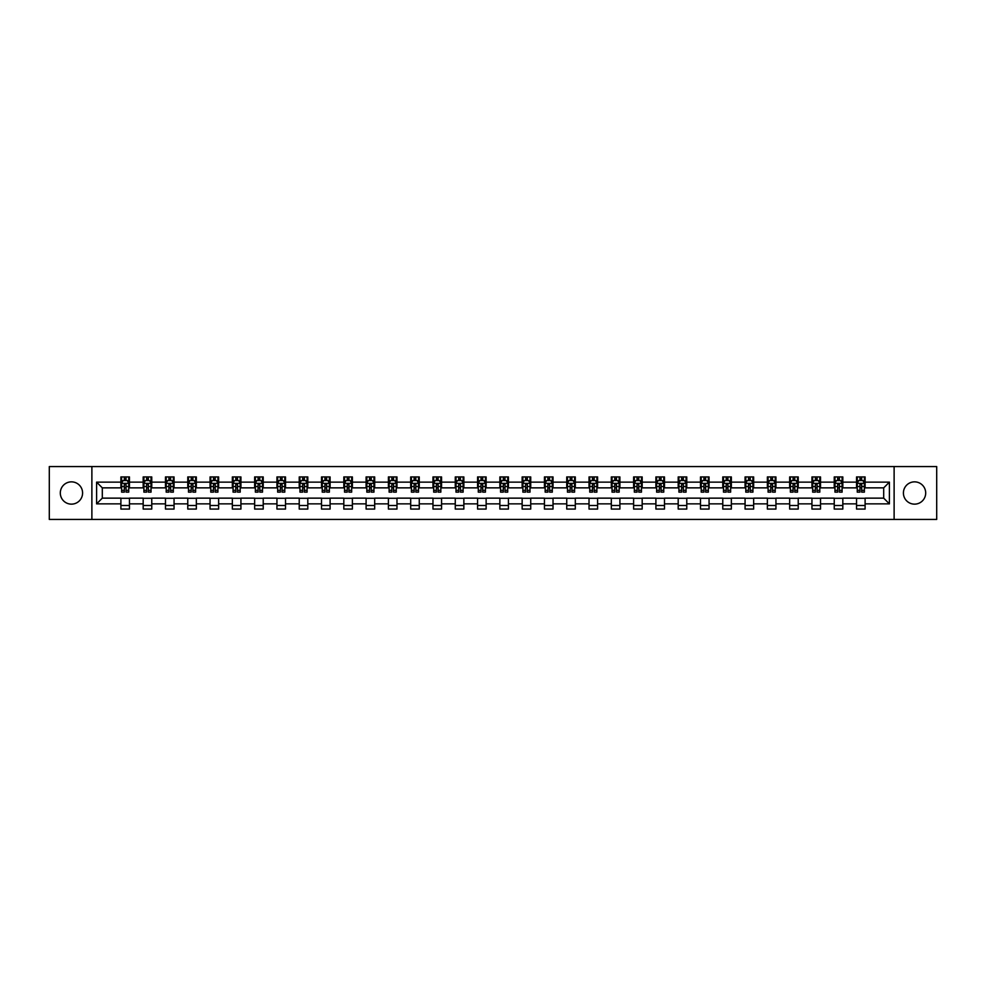 <?xml version="1.0" encoding="UTF-8"?>
<svg xmlns="http://www.w3.org/2000/svg" width="986" height="986" viewBox="0 0 986 986"><rect width="100%" height="100%" fill="white"/><g stroke="black" fill="none" stroke-linecap="round" stroke-linejoin="round"><path stroke-width="1.48" d="M914.552 481.858A11.142 11.142 0 0 0 903.41 493A11.142 11.142 0 0 0 914.552 504.142A11.142 11.142 0 0 0 925.694 493A11.142 11.142 0 0 0 914.552 481.858M71.448 481.858A11.142 11.142 0 0 0 60.306 493A11.142 11.142 0 0 0 71.448 504.142A11.142 11.142 0 0 0 82.59 493A11.142 11.142 0 0 0 71.448 481.858M894.117 519.437L936.7 519.437L936.7 466.563L894.117 466.563L894.117 519.437L91.883 519.437L91.883 466.563L49.3 466.563L49.3 519.437L91.883 519.437M894.117 466.563L91.883 466.563M865.104 482.142L865.104 476.928L856.538 476.928L856.538 482.142L842.82 482.142L842.82 476.928L834.242 476.928L834.242 482.142L820.525 482.142L820.525 476.928L811.946 476.928L811.946 482.142L798.229 482.142L798.229 476.928L789.663 476.928L789.663 482.142L775.945 482.142L775.945 476.928L767.367 476.928L767.367 482.142L753.649 482.142L753.649 476.928L745.071 476.928L745.071 482.142L731.353 482.142L731.353 476.928L722.775 476.928L722.775 482.142L709.057 482.142L709.057 476.928L700.491 476.928L700.491 482.142L686.774 482.142L686.774 476.928L678.195 476.928L678.195 482.142L664.478 482.142L664.478 476.928L655.9 476.928L655.9 482.142L642.182 482.142L642.182 476.928L633.616 476.928L633.616 482.142L619.898 482.142L619.898 476.928L611.32 476.928L611.32 482.142L597.602 482.142L597.602 476.928L589.024 476.928L589.024 482.142L575.306 482.142L575.306 476.928L566.74 476.928L566.74 482.142L553.023 482.142L553.023 476.928L544.445 476.928L544.445 482.142L530.727 482.142L530.727 476.928L522.149 476.928L522.149 482.142L508.431 482.142L508.431 476.928L499.865 476.928L499.865 482.142L486.135 482.142L486.135 476.928L477.569 476.928L477.569 482.142L463.851 482.142L463.851 476.928L455.273 476.928L455.273 482.142L441.555 482.142L441.555 476.928L432.977 476.928L432.977 482.142L419.26 482.142L419.26 476.928L410.694 476.928L410.694 482.142L396.976 482.142L396.976 476.928L388.398 476.928L388.398 482.142L374.68 482.142L374.68 476.928L366.102 476.928L366.102 482.142L352.384 482.142L352.384 476.928L343.818 476.928L343.818 482.142L330.1 482.142L330.1 476.928L321.522 476.928L321.522 482.142L307.805 482.142L307.805 476.928L299.226 476.928L299.226 482.142L285.509 482.142L285.509 476.928L276.943 476.928L276.943 482.142L263.225 482.142L263.225 476.928L254.647 476.928L254.647 482.142L240.929 482.142L240.929 476.928L232.351 476.928L232.351 482.142L218.633 482.142L218.633 476.928L210.055 476.928L210.055 482.142L196.337 482.142L196.337 476.928L187.771 476.928L187.771 482.142L174.054 482.142L174.054 476.928L165.475 476.928L165.475 482.142L151.758 482.142L151.758 476.928L143.18 476.928L143.18 482.142L129.462 482.142L129.462 476.928L120.896 476.928L120.896 482.142L96.603 482.142L96.603 503.858L102.31 498.14L120.896 498.14L120.896 509.072L129.462 509.072L129.462 498.14L143.18 498.14L143.18 509.072L151.758 509.072L151.758 498.14L165.475 498.14L165.475 509.072L174.054 509.072L174.054 498.14L187.771 498.14L187.771 509.072L196.337 509.072L196.337 498.14L210.055 498.14L210.055 509.072L218.633 509.072L218.633 498.14L232.351 498.14L232.351 509.072L240.929 509.072L240.929 498.14L254.647 498.14L254.647 509.072L263.225 509.072L263.225 498.14L276.943 498.14L276.943 509.072L285.509 509.072L285.509 498.14L299.226 498.14L299.226 509.072L307.805 509.072L307.805 498.14L321.522 498.14L321.522 509.072L330.1 509.072L330.1 498.14L343.818 498.14L343.818 509.072L352.384 509.072L352.384 498.14L366.102 498.14L366.102 509.072L374.68 509.072L374.68 498.14L388.398 498.14L388.398 509.072L396.976 509.072L396.976 498.14L410.694 498.14L410.694 509.072L419.26 509.072L419.26 498.14L432.977 498.14L432.977 509.072L441.555 509.072L441.555 498.14L455.273 498.14L455.273 509.072L463.851 509.072L463.851 498.14L477.569 498.14L477.569 509.072L486.135 509.072L486.135 498.14L499.865 498.14L499.865 509.072L508.431 509.072L508.431 498.14L522.149 498.14L522.149 509.072L530.727 509.072L530.727 498.14L544.445 498.14L544.445 509.072L553.023 509.072L553.023 498.14L566.74 498.14L566.74 509.072L575.306 509.072L575.306 498.14L589.024 498.14L589.024 509.072L597.602 509.072L597.602 498.14L611.32 498.14L611.32 509.072L619.898 509.072L619.898 498.14L633.616 498.14L633.616 509.072L642.182 509.072L642.182 498.14L655.9 498.14L655.9 509.072L664.478 509.072L664.478 498.14L678.195 498.14L678.195 509.072L686.774 509.072L686.774 498.14L700.491 498.14L700.491 509.072L709.057 509.072L709.057 498.14L722.775 498.14L722.775 509.072L731.353 509.072L731.353 498.14L745.071 498.14L745.071 509.072L753.649 509.072L753.649 498.14L767.367 498.14L767.367 509.072L775.945 509.072L775.945 498.14L789.663 498.14L789.663 509.072L798.229 509.072L798.229 498.14L811.946 498.14L811.946 509.072L820.525 509.072L820.525 498.14L834.242 498.14L834.242 509.072L842.82 509.072L842.82 498.14L856.538 498.14L856.538 509.072L865.104 509.072L865.104 498.14L883.69 498.14L883.69 487.86L865.104 487.86L865.104 482.142L889.397 482.142L889.397 503.858L865.104 503.858M856.538 503.858L842.82 503.858M834.242 503.858L820.525 503.858M811.946 503.858L798.229 503.858M789.663 503.858L775.945 503.858M767.367 503.858L753.649 503.858M745.071 503.858L731.353 503.858M722.775 503.858L709.057 503.858M700.491 503.858L686.774 503.858M678.195 503.858L664.478 503.858M655.9 503.858L642.182 503.858M633.616 503.858L619.898 503.858M611.32 503.858L597.602 503.858M589.024 503.858L575.306 503.858M566.74 503.858L553.023 503.858M544.445 503.858L530.727 503.858M522.149 503.858L508.431 503.858M499.865 503.858L486.135 503.858M477.569 503.858L463.851 503.858M455.273 503.858L441.555 503.858M432.977 503.858L419.26 503.858M410.694 503.858L396.976 503.858M388.398 503.858L374.68 503.858M366.102 503.858L352.384 503.858M343.818 503.858L330.1 503.858M321.522 503.858L307.805 503.858M299.226 503.858L285.509 503.858M276.943 503.858L263.225 503.858M254.647 503.858L240.929 503.858M232.351 503.858L218.633 503.858M210.055 503.858L196.337 503.858M187.771 503.858L174.054 503.858M165.475 503.858L151.758 503.858M143.18 503.858L129.462 503.858M120.896 503.858L96.603 503.858M856.538 482.142L856.538 487.86L842.82 487.86L842.82 482.142M834.242 482.142L834.242 487.86L820.525 487.86L820.525 482.142M811.946 482.142L811.946 487.86L798.229 487.86L798.229 482.142M789.663 482.142L789.663 487.86L775.945 487.86L775.945 482.142M767.367 482.142L767.367 487.86L753.649 487.86L753.649 482.142M745.071 482.142L745.071 487.86L731.353 487.86L731.353 482.142M722.775 482.142L722.775 487.86L709.057 487.86L709.057 482.142M700.491 482.142L700.491 487.86L686.774 487.86L686.774 482.142M678.195 482.142L678.195 487.86L664.478 487.86L664.478 482.142M655.9 482.142L655.9 487.86L642.182 487.86L642.182 482.142M633.616 482.142L633.616 487.86L619.898 487.86L619.898 482.142M611.32 482.142L611.32 487.86L597.602 487.86L597.602 482.142M589.024 482.142L589.024 487.86L575.306 487.86L575.306 482.142M566.74 482.142L566.74 487.86L553.023 487.86L553.023 482.142M544.445 482.142L544.445 487.86L530.727 487.86L530.727 482.142M522.149 482.142L522.149 487.86L508.431 487.86L508.431 482.142M499.865 482.142L499.865 487.86L486.135 487.86L486.135 482.142M477.569 482.142L477.569 487.86L463.851 487.86L463.851 482.142M455.273 482.142L455.273 487.86L441.555 487.86L441.555 482.142M432.977 482.142L432.977 487.86L419.26 487.86L419.26 482.142M410.694 482.142L410.694 487.86L396.976 487.86L396.976 482.142M388.398 482.142L388.398 487.86L374.68 487.86L374.68 482.142M366.102 482.142L366.102 487.86L352.384 487.86L352.384 482.142M343.818 482.142L343.818 487.86L330.1 487.86L330.1 482.142M321.522 482.142L321.522 487.86L307.805 487.86L307.805 482.142M299.226 482.142L299.226 487.86L285.509 487.86L285.509 482.142M276.943 482.142L276.943 487.86L263.225 487.86L263.225 482.142M254.647 482.142L254.647 487.86L240.929 487.86L240.929 482.142M232.351 482.142L232.351 487.86L218.633 487.86L218.633 482.142M210.055 482.142L210.055 487.86L196.337 487.86L196.337 482.142M187.771 482.142L187.771 487.86L174.054 487.86L174.054 482.142M165.475 482.142L165.475 487.86L151.758 487.86L151.758 482.142M143.18 482.142L143.18 487.86L129.462 487.86L129.462 482.142M120.896 482.142L120.896 487.86L102.31 487.86L96.603 482.142M102.31 487.86L102.31 498.14M889.397 503.858L883.69 498.14M883.69 487.86L889.397 482.142M120.896 480.502L121.611 480.502M124.322 480.502L126.035 480.502M128.747 480.502L129.462 480.502M120.896 487.713L121.611 487.713M124.322 487.713L126.035 487.713M128.747 487.713L129.462 487.713M120.896 498.287L129.462 498.287M120.896 505.498L129.462 505.498M143.18 498.287L151.758 498.287M143.18 505.498L151.758 505.498M143.18 480.502L143.894 480.502M146.618 480.502L148.331 480.502M151.043 480.502L151.758 480.502M143.18 487.713L143.894 487.713M146.618 487.713L148.331 487.713M151.043 487.713L151.758 487.713M165.475 498.287L174.054 498.287M165.475 505.498L174.054 505.498M165.475 480.502L166.19 480.502M168.902 480.502L170.615 480.502M173.339 480.502L174.054 480.502M165.475 487.713L166.19 487.713M168.902 487.713L170.615 487.713M173.339 487.713L174.054 487.713M187.771 498.287L196.337 498.287M187.771 505.498L196.337 505.498M187.771 480.502L188.486 480.502M191.198 480.502L192.911 480.502M195.622 480.502L196.337 480.502M187.771 487.713L188.486 487.713M191.198 487.713L192.911 487.713M195.622 487.713L196.337 487.713M210.055 498.287L218.633 498.287M210.055 505.498L218.633 505.498M210.055 480.502L210.77 480.502M213.494 480.502L215.207 480.502M217.918 480.502L218.633 480.502M210.055 487.713L210.77 487.713M213.494 487.713L215.207 487.713M217.918 487.713L218.633 487.713M232.351 498.287L240.929 498.287M232.351 505.498L240.929 505.498M232.351 480.502L233.066 480.502M235.777 480.502L237.503 480.502M240.214 480.502L240.929 480.502M232.351 487.713L233.066 487.713M235.777 487.713L237.503 487.713M240.214 487.713L240.929 487.713M254.647 498.287L263.225 498.287M254.647 505.498L263.225 505.498M254.647 480.502L255.362 480.502M258.073 480.502L259.786 480.502M262.51 480.502L263.225 480.502M254.647 487.713L255.362 487.713M258.073 487.713L259.786 487.713M262.51 487.713L263.225 487.713M276.943 498.287L285.509 498.287M276.943 505.498L285.509 505.498M276.943 480.502L277.658 480.502M280.369 480.502L282.082 480.502M284.794 480.502L285.509 480.502M276.943 487.713L277.658 487.713M280.369 487.713L282.082 487.713M284.794 487.713L285.509 487.713M299.226 498.287L307.805 498.287M299.226 505.498L307.805 505.498M299.226 480.502L299.941 480.502M302.665 480.502L304.378 480.502M307.09 480.502L307.805 480.502M299.226 487.713L299.941 487.713M302.665 487.713L304.378 487.713M307.09 487.713L307.805 487.713M321.522 498.287L330.1 498.287M321.522 505.498L330.1 505.498M321.522 480.502L322.237 480.502M324.949 480.502L326.662 480.502M329.386 480.502L330.1 480.502M321.522 487.713L322.237 487.713M324.949 487.713L326.662 487.713M329.386 487.713L330.1 487.713M343.818 498.287L352.384 498.287M343.818 505.498L352.384 505.498M343.818 480.502L344.533 480.502M347.245 480.502L348.958 480.502M351.669 480.502L352.384 480.502M343.818 487.713L344.533 487.713M347.245 487.713L348.958 487.713M351.669 487.713L352.384 487.713M366.102 498.287L374.68 498.287M366.102 505.498L374.68 505.498M366.102 480.502L366.817 480.502M369.54 480.502L371.254 480.502M373.965 480.502L374.68 480.502M366.102 487.713L366.817 487.713M369.54 487.713L371.254 487.713M373.965 487.713L374.68 487.713M388.398 498.287L396.976 498.287M388.398 505.498L396.976 505.498M388.398 480.502L389.113 480.502M391.824 480.502L393.537 480.502M396.261 480.502L396.976 480.502M388.398 487.713L389.113 487.713M391.824 487.713L393.537 487.713M396.261 487.713L396.976 487.713M410.694 498.287L419.26 498.287M410.694 505.498L419.26 505.498M410.694 480.502L411.409 480.502M414.12 480.502L415.833 480.502M418.545 480.502L419.26 480.502M410.694 487.713L411.409 487.713M414.12 487.713L415.833 487.713M418.545 487.713L419.26 487.713M432.977 498.287L441.555 498.287M432.977 505.498L441.555 505.498M432.977 480.502L433.692 480.502M436.416 480.502L438.129 480.502M440.841 480.502L441.555 480.502M432.977 487.713L433.692 487.713M436.416 487.713L438.129 487.713M440.841 487.713L441.555 487.713M455.273 498.287L463.851 498.287M455.273 505.498L463.851 505.498M455.273 480.502L455.988 480.502M458.7 480.502L460.425 480.502M463.137 480.502L463.851 480.502M455.273 487.713L455.988 487.713M458.7 487.713L460.425 487.713M463.137 487.713L463.851 487.713M477.569 498.287L486.135 498.287M477.569 505.498L486.135 505.498M477.569 480.502L478.284 480.502M480.995 480.502L482.709 480.502M485.432 480.502L486.135 480.502M477.569 487.713L478.284 487.713M480.995 487.713L482.709 487.713M485.432 487.713L486.135 487.713M499.865 498.287L508.431 498.287M499.865 505.498L508.431 505.498M499.865 480.502L500.568 480.502M503.291 480.502L505.005 480.502M507.716 480.502L508.431 480.502M499.865 487.713L500.568 487.713M503.291 487.713L505.005 487.713M507.716 487.713L508.431 487.713M522.149 498.287L530.727 498.287M522.149 505.498L530.727 505.498M522.149 480.502L522.863 480.502M525.575 480.502L527.3 480.502M530.012 480.502L530.727 480.502M522.149 487.713L522.863 487.713M525.575 487.713L527.3 487.713M530.012 487.713L530.727 487.713M544.445 498.287L553.023 498.287M544.445 505.498L553.023 505.498M544.445 480.502L545.159 480.502M547.871 480.502L549.584 480.502M552.308 480.502L553.023 480.502M544.445 487.713L545.159 487.713M547.871 487.713L549.584 487.713M552.308 487.713L553.023 487.713M566.74 498.287L575.306 498.287M566.74 505.498L575.306 505.498M566.74 480.502L567.455 480.502M570.167 480.502L571.88 480.502M574.591 480.502L575.306 480.502M566.74 487.713L567.455 487.713M570.167 487.713L571.88 487.713M574.591 487.713L575.306 487.713M589.024 498.287L597.602 498.287M589.024 505.498L597.602 505.498M589.024 480.502L589.739 480.502M592.463 480.502L594.176 480.502M596.887 480.502L597.602 480.502M589.024 487.713L589.739 487.713M592.463 487.713L594.176 487.713M596.887 487.713L597.602 487.713M611.32 498.287L619.898 498.287M611.32 505.498L619.898 505.498M611.32 480.502L612.035 480.502M614.746 480.502L616.46 480.502M619.183 480.502L619.898 480.502M611.32 487.713L612.035 487.713M614.746 487.713L616.46 487.713M619.183 487.713L619.898 487.713M633.616 498.287L642.182 498.287M633.616 505.498L642.182 505.498M633.616 480.502L634.331 480.502M637.042 480.502L638.755 480.502M641.467 480.502L642.182 480.502M633.616 487.713L634.331 487.713M637.042 487.713L638.755 487.713M641.467 487.713L642.182 487.713M655.9 498.287L664.478 498.287M655.9 505.498L664.478 505.498M655.9 480.502L656.614 480.502M659.338 480.502L661.051 480.502M663.763 480.502L664.478 480.502M655.9 487.713L656.614 487.713M659.338 487.713L661.051 487.713M663.763 487.713L664.478 487.713M678.195 498.287L686.774 498.287M678.195 505.498L686.774 505.498M678.195 480.502L678.91 480.502M681.622 480.502L683.335 480.502M686.059 480.502L686.774 480.502M678.195 487.713L678.91 487.713M681.622 487.713L683.335 487.713M686.059 487.713L686.774 487.713M700.491 498.287L709.057 498.287M700.491 505.498L709.057 505.498M700.491 480.502L701.206 480.502M703.918 480.502L705.631 480.502M708.342 480.502L709.057 480.502M700.491 487.713L701.206 487.713M703.918 487.713L705.631 487.713M708.342 487.713L709.057 487.713M722.775 498.287L731.353 498.287M722.775 505.498L731.353 505.498M722.775 480.502L723.49 480.502M726.214 480.502L727.927 480.502M730.638 480.502L731.353 480.502M722.775 487.713L723.49 487.713M726.214 487.713L727.927 487.713M730.638 487.713L731.353 487.713M745.071 498.287L753.649 498.287M745.071 505.498L753.649 505.498M745.071 480.502L745.786 480.502M748.497 480.502L750.223 480.502M752.934 480.502L753.649 480.502M745.071 487.713L745.786 487.713M748.497 487.713L750.223 487.713M752.934 487.713L753.649 487.713M767.367 498.287L775.945 498.287M767.367 505.498L775.945 505.498M767.367 480.502L768.082 480.502M770.793 480.502L772.506 480.502M775.23 480.502L775.945 480.502M767.367 487.713L768.082 487.713M770.793 487.713L772.506 487.713M775.23 487.713L775.945 487.713M789.663 498.287L798.229 498.287M789.663 505.498L798.229 505.498M789.663 480.502L790.378 480.502M793.089 480.502L794.802 480.502M797.514 480.502L798.229 480.502M789.663 487.713L790.378 487.713M793.089 487.713L794.802 487.713M797.514 487.713L798.229 487.713M811.946 498.287L820.525 498.287M811.946 505.498L820.525 505.498M811.946 480.502L812.661 480.502M815.385 480.502L817.098 480.502M819.81 480.502L820.525 480.502M811.946 487.713L812.661 487.713M815.385 487.713L817.098 487.713M819.81 487.713L820.525 487.713M834.242 498.287L842.82 498.287M834.242 505.498L842.82 505.498M834.242 480.502L834.957 480.502M837.669 480.502L839.382 480.502M842.106 480.502L842.82 480.502M834.242 487.713L834.957 487.713M837.669 487.713L839.382 487.713M842.106 487.713L842.82 487.713M856.538 498.287L865.104 498.287M856.538 505.498L865.104 505.498M856.538 480.502L857.253 480.502M859.965 480.502L861.678 480.502M864.389 480.502L865.104 480.502M856.538 487.713L857.253 487.713M859.965 487.713L861.678 487.713M864.389 487.713L865.104 487.713M126.035 478.777L124.322 478.777M128.747 490.35L126.035 490.35L126.035 492.137L128.747 492.137L128.747 483.423L127.317 480.564L123.04 480.564L121.611 483.423L121.611 492.137L124.322 492.137L124.322 490.35L121.611 490.35M121.611 483.423L121.611 476.928M128.747 483.423L128.747 476.928M124.322 480.564L124.322 476.928M126.035 476.928L126.035 480.564M126.035 490.35L126.035 484.496L124.322 484.496L124.322 490.35M148.331 478.777L146.618 478.777M151.043 490.35L148.331 490.35L148.331 492.137L151.043 492.137L151.043 483.423L149.613 480.564L145.324 480.564L143.894 483.423L143.894 492.137L146.618 492.137L146.618 490.35L143.894 490.35M143.894 483.423L143.894 476.928M151.043 483.423L151.043 476.928M146.618 480.564L146.618 476.928M148.331 476.928L148.331 480.564M148.331 490.35L148.331 484.496L146.618 484.496L146.618 490.35M170.615 478.777L168.902 478.777M173.339 490.35L170.615 490.35L170.615 492.137L173.339 492.137L173.339 483.423L171.909 480.564L167.62 480.564L166.19 483.423L166.19 492.137L168.902 492.137L168.902 490.35L166.19 490.35M166.19 483.423L166.19 476.928M173.339 483.423L173.339 476.928M168.902 480.564L168.902 476.928M170.615 476.928L170.615 480.564M170.615 490.35L170.615 484.496L168.902 484.496L168.902 490.35M192.911 478.777L191.198 478.777M195.622 490.35L192.911 490.35L192.911 492.137L195.622 492.137L195.622 483.423L194.205 480.564L189.916 480.564L188.486 483.423L188.486 492.137L191.198 492.137L191.198 490.35L188.486 490.35M188.486 483.423L188.486 476.928M195.622 483.423L195.622 476.928M191.198 480.564L191.198 476.928M192.911 476.928L192.911 480.564M192.911 490.35L192.911 484.496L191.198 484.496L191.198 490.35M215.207 478.777L213.494 478.777M217.918 490.35L215.207 490.35L215.207 492.137L217.918 492.137L217.918 483.423L216.489 480.564L212.2 480.564L210.77 483.423L210.77 492.137L213.494 492.137L213.494 490.35L210.77 490.35M210.77 483.423L210.77 476.928M217.918 483.423L217.918 476.928M213.494 480.564L213.494 476.928M215.207 476.928L215.207 480.564M215.207 490.35L215.207 484.496L213.494 484.496L213.494 490.35M237.503 478.777L235.777 478.777M240.214 490.35L237.503 490.35L237.503 492.137L240.214 492.137L240.214 483.423L238.785 480.564L234.495 480.564L233.066 483.423L233.066 492.137L235.777 492.137L235.777 490.35L233.066 490.35M233.066 483.423L233.066 476.928M240.214 483.423L240.214 476.928M235.777 480.564L235.777 476.928M237.503 476.928L237.503 480.564M237.503 490.35L237.503 484.496L235.777 484.496L235.777 490.35M259.786 478.777L258.073 478.777M262.51 490.35L259.786 490.35L259.786 492.137L262.51 492.137L262.51 483.423L261.08 480.564L256.791 480.564L255.362 483.423L255.362 492.137L258.073 492.137L258.073 490.35L255.362 490.35M255.362 483.423L255.362 476.928M262.51 483.423L262.51 476.928M258.073 480.564L258.073 476.928M259.786 476.928L259.786 480.564M259.786 490.35L259.786 484.496L258.073 484.496L258.073 490.35M282.082 478.777L280.369 478.777M284.794 490.35L282.082 490.35L282.082 492.137L284.794 492.137L284.794 483.423L283.364 480.564L279.075 480.564L277.658 483.423L277.658 492.137L280.369 492.137L280.369 490.35L277.658 490.35M277.658 483.423L277.658 476.928M284.794 483.423L284.794 476.928M280.369 480.564L280.369 476.928M282.082 476.928L282.082 480.564M282.082 490.35L282.082 484.496L280.369 484.496L280.369 490.35M304.378 478.777L302.665 478.777M307.09 490.35L304.378 490.35L304.378 492.137L307.09 492.137L307.09 483.423L305.66 480.564L301.371 480.564L299.941 483.423L299.941 492.137L302.665 492.137L302.665 490.35L299.941 490.35M299.941 483.423L299.941 476.928M307.09 483.423L307.09 476.928M302.665 480.564L302.665 476.928M304.378 476.928L304.378 480.564M304.378 490.35L304.378 484.496L302.665 484.496L302.665 490.35M326.662 478.777L324.949 478.777M329.386 490.35L326.662 490.35L326.662 492.137L329.386 492.137L329.386 483.423L327.956 480.564L323.667 480.564L322.237 483.423L322.237 492.137L324.949 492.137L324.949 490.35L322.237 490.35M322.237 483.423L322.237 476.928M329.386 483.423L329.386 476.928M324.949 480.564L324.949 476.928M326.662 476.928L326.662 480.564M326.662 490.35L326.662 484.496L324.949 484.496L324.949 490.35M348.958 478.777L347.245 478.777M351.669 490.35L348.958 490.35L348.958 492.137L351.669 492.137L351.669 483.423L350.24 480.564L345.963 480.564L344.533 483.423L344.533 492.137L347.245 492.137L347.245 490.35L344.533 490.35M344.533 483.423L344.533 476.928M351.669 483.423L351.669 476.928M347.245 480.564L347.245 476.928M348.958 476.928L348.958 480.564M348.958 490.35L348.958 484.496L347.245 484.496L347.245 490.35M371.254 478.777L369.54 478.777M373.965 490.35L371.254 490.35L371.254 492.137L373.965 492.137L373.965 483.423L372.535 480.564L368.246 480.564L366.817 483.423L366.817 492.137L369.54 492.137L369.54 490.35L366.817 490.35M366.817 483.423L366.817 476.928M373.965 483.423L373.965 476.928M369.54 480.564L369.54 476.928M371.254 476.928L371.254 480.564M371.254 490.35L371.254 484.496L369.54 484.496L369.54 490.35M393.537 478.777L391.824 478.777M396.261 490.35L393.537 490.35L393.537 492.137L396.261 492.137L396.261 483.423L394.831 480.564L390.542 480.564L389.113 483.423L389.113 492.137L391.824 492.137L391.824 490.35L389.113 490.35M389.113 483.423L389.113 476.928M396.261 483.423L396.261 476.928M391.824 480.564L391.824 476.928M393.537 476.928L393.537 480.564M393.537 490.35L393.537 484.496L391.824 484.496L391.824 490.35M415.833 478.777L414.12 478.777M418.545 490.35L415.833 490.35L415.833 492.137L418.545 492.137L418.545 483.423L417.115 480.564L412.838 480.564L411.409 483.423L411.409 492.137L414.12 492.137L414.12 490.35L411.409 490.35M411.409 483.423L411.409 476.928M418.545 483.423L418.545 476.928M414.12 480.564L414.12 476.928M415.833 476.928L415.833 480.564M415.833 490.35L415.833 484.496L414.12 484.496L414.12 490.35M438.129 478.777L436.416 478.777M440.841 490.35L438.129 490.35L438.129 492.137L440.841 492.137L440.841 483.423L439.411 480.564L435.122 480.564L433.692 483.423L433.692 492.137L436.416 492.137L436.416 490.35L433.692 490.35M433.692 483.423L433.692 476.928M440.841 483.423L440.841 476.928M436.416 480.564L436.416 476.928M438.129 476.928L438.129 480.564M438.129 490.35L438.129 484.496L436.416 484.496L436.416 490.35M460.425 478.777L458.7 478.777M463.137 490.35L460.425 490.35L460.425 492.137L463.137 492.137L463.137 483.423L461.707 480.564L457.418 480.564L455.988 483.423L455.988 492.137L458.7 492.137L458.7 490.35L455.988 490.35M455.988 483.423L455.988 476.928M463.137 483.423L463.137 476.928M458.7 480.564L458.7 476.928M460.425 476.928L460.425 480.564M460.425 490.35L460.425 484.496L458.7 484.496L458.7 490.35M482.709 478.777L480.995 478.777M485.432 490.35L482.709 490.35L482.709 492.137L485.432 492.137L485.432 483.423L484.003 480.564L479.714 480.564L478.284 483.423L478.284 492.137L480.995 492.137L480.995 490.35L478.284 490.35M478.284 483.423L478.284 476.928M485.432 483.423L485.432 476.928M480.995 480.564L480.995 476.928M482.709 476.928L482.709 480.564M482.709 490.35L482.709 484.496L480.995 484.496L480.995 490.35M505.005 478.777L503.291 478.777M507.716 490.35L505.005 490.35L505.005 492.137L507.716 492.137L507.716 483.423L506.286 480.564L501.997 480.564L500.568 483.423L500.568 492.137L503.291 492.137L503.291 490.35L500.568 490.35M500.568 483.423L500.568 476.928M507.716 483.423L507.716 476.928M503.291 480.564L503.291 476.928M505.005 476.928L505.005 480.564M505.005 490.35L505.005 484.496L503.291 484.496L503.291 490.35M527.3 478.777L525.575 478.777M530.012 490.35L527.3 490.35L527.3 492.137L530.012 492.137L530.012 483.423L528.582 480.564L524.293 480.564L522.863 483.423L522.863 492.137L525.575 492.137L525.575 490.35L522.863 490.35M522.863 483.423L522.863 476.928M530.012 483.423L530.012 476.928M525.575 480.564L525.575 476.928M527.3 476.928L527.3 480.564M527.3 490.35L527.3 484.496L525.575 484.496L525.575 490.35M549.584 478.777L547.871 478.777M552.308 490.35L549.584 490.35L549.584 492.137L552.308 492.137L552.308 483.423L550.878 480.564L546.589 480.564L545.159 483.423L545.159 492.137L547.871 492.137L547.871 490.35L545.159 490.35M545.159 483.423L545.159 476.928M552.308 483.423L552.308 476.928M547.871 480.564L547.871 476.928M549.584 476.928L549.584 480.564M549.584 490.35L549.584 484.496L547.871 484.496L547.871 490.35M571.88 478.777L570.167 478.777M574.591 490.35L571.88 490.35L571.88 492.137L574.591 492.137L574.591 483.423L573.162 480.564L568.885 480.564L567.455 483.423L567.455 492.137L570.167 492.137L570.167 490.35L567.455 490.35M567.455 483.423L567.455 476.928M574.591 483.423L574.591 476.928M570.167 480.564L570.167 476.928M571.88 476.928L571.88 480.564M571.88 490.35L571.88 484.496L570.167 484.496L570.167 490.35M594.176 478.777L592.463 478.777M596.887 490.35L594.176 490.35L594.176 492.137L596.887 492.137L596.887 483.423L595.458 480.564L591.169 480.564L589.739 483.423L589.739 492.137L592.463 492.137L592.463 490.35L589.739 490.35M589.739 483.423L589.739 476.928M596.887 483.423L596.887 476.928M592.463 480.564L592.463 476.928M594.176 476.928L594.176 480.564M594.176 490.35L594.176 484.496L592.463 484.496L592.463 490.35M616.46 478.777L614.746 478.777M619.183 490.35L616.46 490.35L616.46 492.137L619.183 492.137L619.183 483.423L617.754 480.564L613.465 480.564L612.035 483.423L612.035 492.137L614.746 492.137L614.746 490.35L612.035 490.35M612.035 483.423L612.035 476.928M619.183 483.423L619.183 476.928M614.746 480.564L614.746 476.928M616.46 476.928L616.46 480.564M616.46 490.35L616.46 484.496L614.746 484.496L614.746 490.35M638.755 478.777L637.042 478.777M641.467 490.35L638.755 490.35L638.755 492.137L641.467 492.137L641.467 483.423L640.037 480.564L635.76 480.564L634.331 483.423L634.331 492.137L637.042 492.137L637.042 490.35L634.331 490.35M634.331 483.423L634.331 476.928M641.467 483.423L641.467 476.928M637.042 480.564L637.042 476.928M638.755 476.928L638.755 480.564M638.755 490.35L638.755 484.496L637.042 484.496L637.042 490.35M661.051 478.777L659.338 478.777M663.763 490.35L661.051 490.35L661.051 492.137L663.763 492.137L663.763 483.423L662.333 480.564L658.044 480.564L656.614 483.423L656.614 492.137L659.338 492.137L659.338 490.35L656.614 490.35M656.614 483.423L656.614 476.928M663.763 483.423L663.763 476.928M659.338 480.564L659.338 476.928M661.051 476.928L661.051 480.564M661.051 490.35L661.051 484.496L659.338 484.496L659.338 490.35M683.335 478.777L681.622 478.777M686.059 490.35L683.335 490.35L683.335 492.137L686.059 492.137L686.059 483.423L684.629 480.564L680.34 480.564L678.91 483.423L678.91 492.137L681.622 492.137L681.622 490.35L678.91 490.35M678.91 483.423L678.91 476.928M686.059 483.423L686.059 476.928M681.622 480.564L681.622 476.928M683.335 476.928L683.335 480.564M683.335 490.35L683.335 484.496L681.622 484.496L681.622 490.35M705.631 478.777L703.918 478.777M708.342 490.35L705.631 490.35L705.631 492.137L708.342 492.137L708.342 483.423L706.925 480.564L702.636 480.564L701.206 483.423L701.206 492.137L703.918 492.137L703.918 490.35L701.206 490.35M701.206 483.423L701.206 476.928M708.342 483.423L708.342 476.928M703.918 480.564L703.918 476.928M705.631 476.928L705.631 480.564M705.631 490.35L705.631 484.496L703.918 484.496L703.918 490.35M727.927 478.777L726.214 478.777M730.638 490.35L727.927 490.35L727.927 492.137L730.638 492.137L730.638 483.423L729.209 480.564L724.92 480.564L723.49 483.423L723.49 492.137L726.214 492.137L726.214 490.35L723.49 490.35M723.49 483.423L723.49 476.928M730.638 483.423L730.638 476.928M726.214 480.564L726.214 476.928M727.927 476.928L727.927 480.564M727.927 490.35L727.927 484.496L726.214 484.496L726.214 490.35M750.223 478.777L748.497 478.777M752.934 490.35L750.223 490.35L750.223 492.137L752.934 492.137L752.934 483.423L751.505 480.564L747.215 480.564L745.786 483.423L745.786 492.137L748.497 492.137L748.497 490.35L745.786 490.35M745.786 483.423L745.786 476.928M752.934 483.423L752.934 476.928M748.497 480.564L748.497 476.928M750.223 476.928L750.223 480.564M750.223 490.35L750.223 484.496L748.497 484.496L748.497 490.35M772.506 478.777L770.793 478.777M775.23 490.35L772.506 490.35L772.506 492.137L775.23 492.137L775.23 483.423L773.8 480.564L769.511 480.564L768.082 483.423L768.082 492.137L770.793 492.137L770.793 490.35L768.082 490.35M768.082 483.423L768.082 476.928M775.23 483.423L775.23 476.928M770.793 480.564L770.793 476.928M772.506 476.928L772.506 480.564M772.506 490.35L772.506 484.496L770.793 484.496L770.793 490.35M794.802 478.777L793.089 478.777M797.514 490.35L794.802 490.35L794.802 492.137L797.514 492.137L797.514 483.423L796.084 480.564L791.795 480.564L790.378 483.423L790.378 492.137L793.089 492.137L793.089 490.35L790.378 490.35M790.378 483.423L790.378 476.928M797.514 483.423L797.514 476.928M793.089 480.564L793.089 476.928M794.802 476.928L794.802 480.564M794.802 490.35L794.802 484.496L793.089 484.496L793.089 490.35M817.098 478.777L815.385 478.777M819.81 490.35L817.098 490.35L817.098 492.137L819.81 492.137L819.81 483.423L818.38 480.564L814.091 480.564L812.661 483.423L812.661 492.137L815.385 492.137L815.385 490.35L812.661 490.35M812.661 483.423L812.661 476.928M819.81 483.423L819.81 476.928M815.385 480.564L815.385 476.928M817.098 476.928L817.098 480.564M817.098 490.35L817.098 484.496L815.385 484.496L815.385 490.35M839.382 478.777L837.669 478.777M842.106 490.35L839.382 490.35L839.382 492.137L842.106 492.137L842.106 483.423L840.676 480.564L836.387 480.564L834.957 483.423L834.957 492.137L837.669 492.137L837.669 490.35L834.957 490.35M834.957 483.423L834.957 476.928M842.106 483.423L842.106 476.928M837.669 480.564L837.669 476.928M839.382 476.928L839.382 480.564M839.382 490.35L839.382 484.496L837.669 484.496L837.669 490.35M861.678 478.777L859.965 478.777M864.389 490.35L861.678 490.35L861.678 492.137L864.389 492.137L864.389 483.423L862.96 480.564L858.683 480.564L857.253 483.423L857.253 492.137L859.965 492.137L859.965 490.35L857.253 490.35M857.253 483.423L857.253 476.928M864.389 483.423L864.389 476.928M859.965 480.564L859.965 476.928M861.678 476.928L861.678 480.564M861.678 490.35L861.678 484.496L859.965 484.496L859.965 490.35M128.71 483.35L121.648 483.35M121.611 480.737L122.954 480.737M127.404 480.737L128.747 480.737M124.322 486.517L121.611 486.517M128.747 486.517L126.035 486.517M126.035 479.689L124.322 479.689M151.006 483.35L143.931 483.35M143.894 480.737L145.238 480.737M149.699 480.737L151.043 480.737M146.618 486.517L143.894 486.517M151.043 486.517L148.331 486.517M148.331 479.689L146.618 479.689M173.302 483.35L166.227 483.35M166.19 480.737L167.534 480.737M171.995 480.737L173.339 480.737M168.902 486.517L166.19 486.517M173.339 486.517L170.615 486.517M170.615 479.689L168.902 479.689M195.598 483.35L188.523 483.35M188.486 480.737L189.83 480.737M194.279 480.737L195.622 480.737M191.198 486.517L188.486 486.517M195.622 486.517L192.911 486.517M192.911 479.689L191.198 479.689M217.881 483.35L210.807 483.35M210.77 480.737L212.113 480.737M216.575 480.737L217.918 480.737M213.494 486.517L210.77 486.517M217.918 486.517L215.207 486.517M215.207 479.689L213.494 479.689M240.177 483.35L233.103 483.35M233.066 480.737L234.409 480.737M238.871 480.737L240.214 480.737M235.777 486.517L233.066 486.517M240.214 486.517L237.503 486.517M237.503 479.689L235.777 479.689M262.473 483.35L255.399 483.35M255.362 480.737L256.705 480.737M261.167 480.737L262.51 480.737M258.073 486.517L255.362 486.517M262.51 486.517L259.786 486.517M259.786 479.689L258.073 479.689M284.757 483.35L277.682 483.35M277.658 480.737L279.001 480.737M283.45 480.737L284.794 480.737M280.369 486.517L277.658 486.517M284.794 486.517L282.082 486.517M282.082 479.689L280.369 479.689M307.053 483.35L299.978 483.35M299.941 480.737L301.285 480.737M305.746 480.737L307.09 480.737M302.665 486.517L299.941 486.517M307.09 486.517L304.378 486.517M304.378 479.689L302.665 479.689M329.349 483.35L322.274 483.35M322.237 480.737L323.581 480.737M328.042 480.737L329.386 480.737M324.949 486.517L322.237 486.517M329.386 486.517L326.662 486.517M326.662 479.689L324.949 479.689M351.632 483.35L344.57 483.35M344.533 480.737L345.876 480.737M350.326 480.737L351.669 480.737M347.245 486.517L344.533 486.517M351.669 486.517L348.958 486.517M348.958 479.689L347.245 479.689M373.928 483.35L366.854 483.35M366.817 480.737L368.16 480.737M372.622 480.737L373.965 480.737M369.54 486.517L366.817 486.517M373.965 486.517L371.254 486.517M371.254 479.689L369.54 479.689M396.224 483.35L389.15 483.35M389.113 480.737L390.456 480.737M394.918 480.737L396.261 480.737M391.824 486.517L389.113 486.517M396.261 486.517L393.537 486.517M393.537 479.689L391.824 479.689M418.52 483.35L411.445 483.35M411.409 480.737L412.752 480.737M417.201 480.737L418.545 480.737M414.12 486.517L411.409 486.517M418.545 486.517L415.833 486.517M415.833 479.689L414.12 479.689M440.804 483.35L433.729 483.35M433.692 480.737L435.036 480.737M439.497 480.737L440.841 480.737M436.416 486.517L433.692 486.517M440.841 486.517L438.129 486.517M438.129 479.689L436.416 479.689M463.1 483.35L456.025 483.35M455.988 480.737L457.331 480.737M461.793 480.737L463.137 480.737M458.7 486.517L455.988 486.517M463.137 486.517L460.425 486.517M460.425 479.689L458.7 479.689M485.395 483.35L478.321 483.35M478.284 480.737L479.627 480.737M484.089 480.737L485.432 480.737M480.995 486.517L478.284 486.517M485.432 486.517L482.709 486.517M482.709 479.689L480.995 479.689M507.679 483.35L500.605 483.35M500.568 480.737L501.911 480.737M506.373 480.737L507.716 480.737M503.291 486.517L500.568 486.517M507.716 486.517L505.005 486.517M505.005 479.689L503.291 479.689M529.975 483.35L522.9 483.35M522.863 480.737L524.207 480.737M528.669 480.737L530.012 480.737M525.575 486.517L522.863 486.517M530.012 486.517L527.3 486.517M527.3 479.689L525.575 479.689M552.271 483.35L545.196 483.35M545.159 480.737L546.503 480.737M550.964 480.737L552.308 480.737M547.871 486.517L545.159 486.517M552.308 486.517L549.584 486.517M549.584 479.689L547.871 479.689M574.555 483.35L567.48 483.35M567.455 480.737L568.799 480.737M573.248 480.737L574.591 480.737M570.167 486.517L567.455 486.517M574.591 486.517L571.88 486.517M571.88 479.689L570.167 479.689M596.85 483.35L589.776 483.35M589.739 480.737L591.082 480.737M595.544 480.737L596.887 480.737M592.463 486.517L589.739 486.517M596.887 486.517L594.176 486.517M594.176 479.689L592.463 479.689M619.146 483.35L612.072 483.35M612.035 480.737L613.378 480.737M617.84 480.737L619.183 480.737M614.746 486.517L612.035 486.517M619.183 486.517L616.46 486.517M616.46 479.689L614.746 479.689M641.43 483.35L634.368 483.35M634.331 480.737L635.674 480.737M640.124 480.737L641.467 480.737M637.042 486.517L634.331 486.517M641.467 486.517L638.755 486.517M638.755 479.689L637.042 479.689M663.726 483.35L656.651 483.35M656.614 480.737L657.958 480.737M662.419 480.737L663.763 480.737M659.338 486.517L656.614 486.517M663.763 486.517L661.051 486.517M661.051 479.689L659.338 479.689M686.022 483.35L678.947 483.35M678.91 480.737L680.254 480.737M684.715 480.737L686.059 480.737M681.622 486.517L678.91 486.517M686.059 486.517L683.335 486.517M683.335 479.689L681.622 479.689M708.318 483.35L701.243 483.35M701.206 480.737L702.55 480.737M706.999 480.737L708.342 480.737M703.918 486.517L701.206 486.517M708.342 486.517L705.631 486.517M705.631 479.689L703.918 479.689M730.601 483.35L723.527 483.35M723.49 480.737L724.833 480.737M729.295 480.737L730.638 480.737M726.214 486.517L723.49 486.517M730.638 486.517L727.927 486.517M727.927 479.689L726.214 479.689M752.897 483.35L745.823 483.35M745.786 480.737L747.129 480.737M751.591 480.737L752.934 480.737M748.497 486.517L745.786 486.517M752.934 486.517L750.223 486.517M750.223 479.689L748.497 479.689M775.193 483.35L768.119 483.35M768.082 480.737L769.425 480.737M773.887 480.737L775.23 480.737M770.793 486.517L768.082 486.517M775.23 486.517L772.506 486.517M772.506 479.689L770.793 479.689M797.477 483.35L790.402 483.35M790.378 480.737L791.721 480.737M796.17 480.737L797.514 480.737M793.089 486.517L790.378 486.517M797.514 486.517L794.802 486.517M794.802 479.689L793.089 479.689M819.773 483.35L812.698 483.35M812.661 480.737L814.005 480.737M818.466 480.737L819.81 480.737M815.385 486.517L812.661 486.517M819.81 486.517L817.098 486.517M817.098 479.689L815.385 479.689M842.069 483.35L834.994 483.35M834.957 480.737L836.301 480.737M840.762 480.737L842.106 480.737M837.669 486.517L834.957 486.517M842.106 486.517L839.382 486.517M839.382 479.689L837.669 479.689M864.352 483.35L857.29 483.35M857.253 480.737L858.596 480.737M863.046 480.737L864.389 480.737M859.965 486.517L857.253 486.517M864.389 486.517L861.678 486.517M861.678 479.689L859.965 479.689"/></g></svg>
